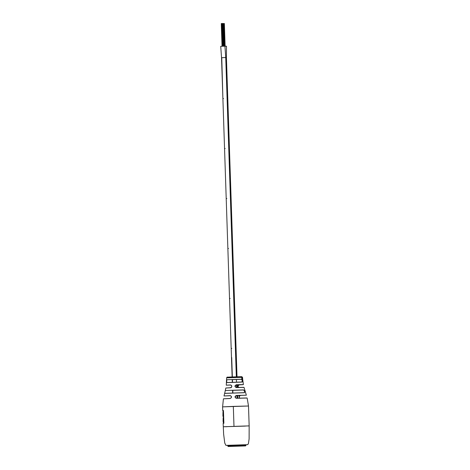 <?xml version="1.0" encoding="UTF-8"?>
<svg xmlns="http://www.w3.org/2000/svg" width="470" height="470" viewBox="0 0 470 470"><rect width="100%" height="100%" fill="white"/><g stroke="black" fill="none" stroke-linecap="round" stroke-linejoin="round"><path stroke-width="0.7" d="M223.544 98.559L222.892 98.565L221.535 57.675L225.741 57.534L224.924 46.172L220.718 46.313L221.535 57.675L226.422 57.546L237.015 376.776M224.924 46.23L226.487 46.195L226.422 57.546L224.372 57.599M223.309 23.559L223.714 23.547M223.162 23.565L223.908 46.189M221.746 23.529L222.151 23.518M221.593 23.541L222.345 46.236M231.704 357.523L232.35 376.934L231.704 357.523M232.439 379.607L232.527 382.286L232.439 379.607M232.791 390.312L232.879 392.985L232.791 390.312M221.758 57.663L222.892 98.565L221.758 57.663M230.177 298.468L229.525 298.474L232.127 376.94M228.52 248.489L227.868 248.495L229.525 298.474M226.863 198.51L226.205 198.522L227.868 248.495M225.201 148.538L224.548 148.543L226.205 198.522M222.892 98.565L224.548 148.543M231.833 348.44L231.181 348.452M222.88 410.569L223.45 410.498L223.873 423.311L223.15 423.37L223.62 434.08L224.76 443.051L225.929 445.378L247.725 444.661L248.436 443.539L249.118 438.915L249.159 425.89L223.262 426.748L245.299 426.096M245.505 445.918L228.238 446.494L245.505 445.918L245.945 445.448L245.787 444.761L227.88 445.378M245.164 426.008L227.122 426.619M249.159 425.89L248.501 406.004L222.604 406.867L233.32 406.397L233.984 426.284L233.32 406.397L248.501 406.004L247.155 398.043L236.228 398.302C234.565 397.221 234.653 396.263 236.504 395.429L235.094 396.939L236.228 398.302M222.915 416.232L222.95 412.331L223.068 416.244M223.086 421.52L223.138 418.089L223.244 421.531M223.262 426.748L227.128 426.701M223.256 421.496L223.326 423.3L223.873 423.247M223.08 416.209L223.133 412.261L223.209 416.209M223.268 416.267L223.385 421.496M226.857 387.944L230.553 387.715C232.162 386.728 232.168 385.835 230.559 385.036L226.276 385.2L230.512 384.936C232.251 385.788 232.251 386.74 230.512 387.791L225.823 388.014L225.095 391.487M230.412 395.64C231.951 396.639 231.869 397.596 230.159 398.513L230.194 398.437C231.78 397.585 231.863 396.686 230.447 395.752L224.02 395.963L230.412 395.64M226.675 382.615L226.816 379.748L226.675 382.615L241.803 382.092C242.549 381.111 242.438 380.16 241.468 379.243L233.954 379.596M236.504 395.429L246.356 395.2L244.036 387.409L236.387 387.586L243.807 387.333L236.298 387.515L234.994 386.223L236.392 384.73L243.407 384.572L242.679 379.308M242.461 377.645L242.543 378.926L242.279 377.657M225.424 390.511L243.53 389.883C244.606 390.776 244.905 391.716 244.447 392.714L224.701 393.402M242.831 382.11L242.496 379.261M236.387 387.586C234.477 386.663 234.477 385.711 236.392 384.73M241.809 377.945L242.021 378.955L241.809 377.945M241.927 377.992L241.756 378.473L242.097 377.98L241.797 377.633M242.203 378.514L242.45 378.926L242.367 377.645L242.203 378.514M242.379 377.663L242.684 379.502L242.573 377.804M242.561 377.633L242.432 377.322L226.64 377.856C227.298 376.576 226.787 377.398 230.247 377.011L241.774 376.67L242.549 377.328M242.273 378.943L242.426 378.603M241.891 377.968L241.909 378.315L241.727 377.98M242.026 378.003L241.927 378.315M241.803 382.092L226.757 382.533L241.727 382.01C242.438 381.088 242.332 380.201 241.398 379.337L232.439 379.648M244.447 392.714L224.783 393.331L244.365 392.656C244.8 391.716 244.5 390.829 243.46 390L234.313 390.317M225.823 388.014L230.553 387.715C231.54 388.026 232.691 385.441 230.617 385.036L230.512 384.936M237.955 386.27L239.118 384.883L236.381 384.836L243.196 384.672L239.118 384.883C237.468 385.776 237.509 386.669 239.242 387.568M238.989 397.003L240.158 395.605L236.498 395.546L246.356 395.2M224.178 398.766L230.194 398.437C231.869 397.414 231.951 396.521 230.441 395.752M243.53 389.883L232.797 390.37M245.945 445.448L227.768 446.054L228.238 446.494M243.642 445.971L230 446.43L243.642 445.971M222.903 410.621L223.45 410.569L222.903 410.621L223.133 412.261M223.326 418.018L223.444 421.555M230.159 398.513L223.415 398.83L222.604 406.867L222.727 410.557M226.816 379.748L241.468 379.243M236.228 398.231L246.891 397.961L236.228 398.231M227.41 377.169L241.739 376.67M224.366 23.529L225.118 46.225M223.873 23.541L224.625 46.172L223.867 23.541M224.237 23.524L224.989 46.23M223.52 23.547L224.272 46.177M222.851 23.576L223.597 46.195M223.115 23.565L223.861 46.189M222.798 23.5L223.555 46.201M223.056 46.213L222.298 23.512L223.062 46.213M222.668 23.5L223.426 46.201M221.958 23.524L222.709 46.225M221.282 23.553L222.034 46.248M221.546 23.541L222.304 46.242M232.215 379.66L232.303 382.292M232.574 390.382L232.662 392.996M225.741 57.534L236.328 376.799M236.422 379.513L236.51 382.151M236.598 384.842L236.686 387.503M236.951 395.552L237.039 398.202M237.28 384.854L237.368 387.486M237.638 395.564L237.726 398.184M226.264 385.142L226.64 377.856M224.02 395.94L225.077 391.539M230.194 398.437L223.415 398.83M239.118 384.883L243.407 384.572M245.293 391.774L245.046 390.987M240.158 398.296C238.584 397.074 238.584 396.175 240.158 395.605M227.744 445.372L227.768 446.054"/></g></svg>
